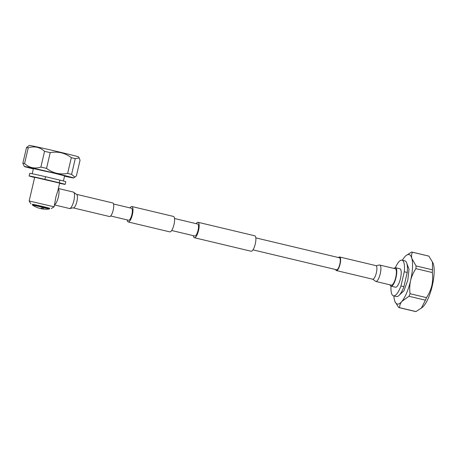 <?xml version="1.0" encoding="UTF-8"?>
<svg xmlns="http://www.w3.org/2000/svg" width="457" height="457" viewBox="0 0 457 457"><rect width="100%" height="100%" fill="white"/><g stroke="black" fill="none" stroke-linecap="round" stroke-linejoin="round"><path stroke-width="0.69" d="M110.674 215.972L128.64 220.251A6.164 1.822 -76.6 0 0 131.867 214.573A6.164 1.822 -76.6 0 0 131.496 208.261L113.53 203.982M127.2 219.908A7.935 2.348 -76.6 0 0 128.228 221.971L169.821 231.882A7.935 2.348 -76.6 0 0 173.974 224.57A7.935 2.348 -76.6 0 0 173.5 216.441L131.907 206.535A7.935 2.348 -76.6 0 0 130.056 207.918M128.228 221.971A7.935 2.348 -76.6 0 0 132.381 214.664A7.935 2.348 -76.6 0 0 131.907 206.535M196.23 223.673A7.935 2.348 103.4 0 1 198.075 222.296L254.795 235.801A7.935 2.348 103.4 0 1 255.274 243.929A7.935 2.348 103.4 0 1 251.122 251.241L194.402 237.731A7.935 2.348 103.4 0 1 193.374 235.669M198.075 222.296A7.935 2.348 103.4 0 1 198.555 230.425A7.935 2.348 103.4 0 1 194.402 237.731M255.823 237.869L339.465 257.788A6.164 1.822 103.4 0 1 339.831 264.1A6.164 1.822 103.4 0 1 336.609 269.779L252.967 249.859M174.528 218.503L197.67 224.016A6.164 1.822 103.4 0 1 198.035 230.334A6.164 1.822 103.4 0 1 194.808 236.012L171.672 230.499M391.295 285.145A8.443 2.496 -76.6 0 0 391.335 285.157A8.443 2.496 -76.6 0 0 391.375 285.162A8.443 2.496 -76.6 0 0 395.733 277.45A8.443 2.496 -76.6 0 0 395.248 268.733A8.443 2.496 -76.6 0 0 395.202 268.722M335.667 269.556A6.981 2.062 -76.6 0 0 336.421 270.573A6.981 2.062 -76.6 0 0 336.455 270.578A6.981 2.062 -76.6 0 0 340.059 264.203A6.981 2.062 -76.6 0 0 339.654 256.994A6.981 2.062 -76.6 0 0 339.62 256.988A6.981 2.062 -76.6 0 0 338.523 257.565M112.742 202.954A6.981 2.062 103.4 0 1 112.776 202.965A6.981 2.062 103.4 0 1 113.182 210.169A6.981 2.062 103.4 0 1 109.577 216.549A6.981 2.062 103.4 0 1 109.543 216.538A6.981 2.062 103.4 0 1 109.509 216.532M58.336 188.69A8.443 2.496 103.4 0 1 58.37 197.03A8.443 2.496 103.4 0 1 54.611 204.696M57.828 190.872L56 196.487L54.12 206.804L29.157 200.994L34.675 177.282L59.639 183.091L57.828 190.872M42.707 207.289L32.39 205.039A24.718 24.718 0 0 0 39.61 208.341A24.707 7.306 -76.6 0 0 39.805 208.386A24.707 7.306 -76.6 0 0 42.707 207.289L44.198 207.644A24.707 7.306 103.4 0 1 41.296 208.74A24.707 7.306 103.4 0 1 41.244 208.735A24.718 24.718 0 0 0 49.43 209.003L42.615 207.364M41.244 208.735A24.707 7.306 103.4 0 1 40.456 208.409M49.436 209.003L49.619 208.221L42.398 206.393L32.955 204.302L32.567 204.25L32.384 205.033M49.596 208.312L32.544 204.342M59.587 183.303A18.503 0.308 -166.9 0 0 65.174 184.377A18.503 0.308 -166.9 0 0 59.221 182.754L59.844 180.104L45.517 176.693L44.9 179.344A18.503 0.308 -166.9 0 0 29.134 175.991A18.503 0.308 -166.9 0 0 34.623 177.499M59.221 182.754L44.9 179.344M63.409 181.012L64.608 175.859L53.68 173.054L33.407 168.599L32.207 173.751M33.332 168.913A25.312 0.423 13.1 0 1 24.358 166.497A25.312 0.423 13.1 0 1 56.388 173.534A25.312 0.423 13.1 0 1 73.651 177.973L76.399 175.899L80.066 160.144L78.558 156.894A25.312 0.423 -166.9 0 0 57.485 151.57A25.312 0.423 -166.9 0 0 30.385 145.566A25.312 0.423 -166.9 0 0 29.259 145.423L26.517 147.497A28.037 0.468 -166.9 0 1 27.237 147.617A28.037 0.468 -166.9 0 1 28.254 147.805C34.412 145.892 39.845 147.068 44.546 151.33A28.037 0.468 -166.9 0 1 50.213 152.627L46.545 168.382A28.037 0.468 -166.9 0 0 40.879 167.085L44.546 151.33M40.879 167.085C34.743 168.999 29.311 167.822 24.587 163.56L28.254 147.805M24.587 163.56A28.037 0.468 -166.9 0 0 22.85 163.252L26.517 147.497M22.85 163.252L24.358 166.497M74.948 177.167L71.583 174.397L75.251 158.642A28.037 0.468 -166.9 0 0 71.321 157.654C65.043 152.901 58.01 151.227 50.213 152.627M79.215 157.951L75.251 158.642M71.583 174.397A28.037 0.468 -166.9 0 0 67.653 173.409L71.321 157.654M67.653 173.409C63.883 174.106 60.181 174.048 56.554 173.237C52.949 172.329 49.613 170.707 46.545 168.382M73.651 177.973A25.312 0.423 13.1 0 1 64.534 176.179M65.174 184.377L65.791 181.726A18.503 0.308 -166.9 0 0 59.844 180.104M45.517 176.693A18.503 0.308 -166.9 0 0 29.751 173.34L29.134 175.991M390.095 284.86A9.477 2.805 -76.6 0 0 391.095 286.162L395.516 287.219A9.477 2.805 -76.6 0 0 400.481 278.484A9.477 2.805 -76.6 0 0 399.909 268.773L395.488 267.722A9.477 2.805 -76.6 0 0 394.003 268.436M391.095 286.162A9.477 2.805 -76.6 0 0 396.053 277.433A9.477 2.805 -76.6 0 0 395.488 267.722M399.601 294.799L403.931 290.801L407.815 280.118L409.026 269.196L406.998 263.86M393.854 295.925A25.432 7.518 -76.6 0 0 394.471 300.089A25.432 7.518 -76.6 0 0 394.997 301.649L398.664 307.504A28.505 8.432 -76.6 0 0 398.961 307.595A28.505 8.432 -76.6 0 0 399.572 307.664L415.99 311.577L422.468 307.264A24.461 7.232 -76.6 0 0 432.276 285.791A24.461 7.232 -76.6 0 0 433.002 263.026L428.889 256.137L412.471 252.23A28.505 8.432 -76.6 0 0 412.174 252.138A28.505 8.432 -76.6 0 0 411.563 252.07L405.947 255.657A25.432 7.518 -76.6 0 0 404.451 257.194A25.432 7.518 -76.6 0 0 402.349 260.256M412.174 252.138L428.592 256.046A28.505 8.432 103.4 0 1 428.889 256.137M432.476 269.83A28.505 8.432 103.4 0 1 432.322 272.543L415.904 268.636A28.505 8.432 -76.6 0 0 416.059 265.917L432.476 269.83L432.459 261.77M426.484 297.627A28.505 8.432 103.4 0 1 425.416 300.18L408.998 296.273A28.505 8.432 -76.6 0 0 410.066 293.72L426.484 297.627C428.957 293.96 430.728 289.972 431.802 285.659C432.745 281.318 432.916 276.942 432.322 272.543M421.303 308.241L425.416 300.18M415.99 311.577A28.505 8.432 103.4 0 1 415.379 311.508L398.961 307.595M391.003 286.139A18.331 5.421 -76.6 0 0 393.466 295.833L396.419 296.536A18.331 5.421 -76.6 0 0 403.919 286.67L400.966 285.968L404.274 271.761A18.331 5.421 -76.6 0 0 401.96 260.159A18.331 5.421 -76.6 0 0 395.396 267.705M404.274 271.761L407.221 272.463A18.331 5.421 -76.6 0 0 404.913 260.861L401.96 260.159M407.221 272.463L403.919 286.67M393.466 295.833A18.331 5.421 -76.6 0 0 400.966 285.968M408.998 296.273L401.886 301.397C400.326 303.379 399.555 305.47 399.572 307.664M412.471 252.23C411.517 254.063 411.317 256.154 411.871 258.502L416.059 265.917M415.904 268.636C413.431 272.303 411.66 276.291 410.586 280.604C409.643 284.951 409.472 289.321 410.066 293.72M394.997 301.649A25.432 7.518 -76.6 0 0 401.886 301.397A25.432 7.518 -76.6 0 0 410.586 280.604A25.432 7.518 -76.6 0 0 411.871 258.502A25.432 7.518 -76.6 0 0 405.947 255.657M372.672 279.204A6.981 2.062 -76.6 0 0 372.706 279.216A6.981 2.062 -76.6 0 0 372.741 279.221A6.981 2.062 -76.6 0 0 376.345 272.846A6.981 2.062 -76.6 0 0 375.94 265.637A6.981 2.062 -76.6 0 0 375.905 265.631M375.797 281.455A8.443 2.496 -76.6 0 0 375.843 281.466A8.443 2.496 -76.6 0 0 375.883 281.472A8.443 2.496 -76.6 0 0 380.241 273.76A8.443 2.496 -76.6 0 0 379.756 265.043A8.443 2.496 -76.6 0 0 379.71 265.031M76.456 194.316A6.981 2.062 103.4 0 1 76.49 194.322A6.981 2.062 103.4 0 1 76.896 201.531A6.981 2.062 103.4 0 1 73.291 207.906A6.981 2.062 103.4 0 1 73.257 207.901A6.981 2.062 103.4 0 1 73.223 207.889M73.309 192.06A8.443 2.496 103.4 0 1 73.354 192.071A8.443 2.496 103.4 0 1 73.845 200.789A8.443 2.496 103.4 0 1 69.487 208.501A8.443 2.496 103.4 0 1 69.441 208.495A8.443 2.496 103.4 0 1 69.401 208.483M336.421 270.573L372.706 279.216L375.843 281.466L391.335 285.157M339.654 256.994L376.231 265.7L379.384 264.963L395.248 268.733M112.776 202.965L76.49 194.322L73.354 192.071L58.376 188.501M109.543 216.538L72.966 207.832L69.812 208.575L54.549 204.947M30.95 203.879L29.157 200.994M51.23 208.598L54.115 206.804"/></g></svg>
